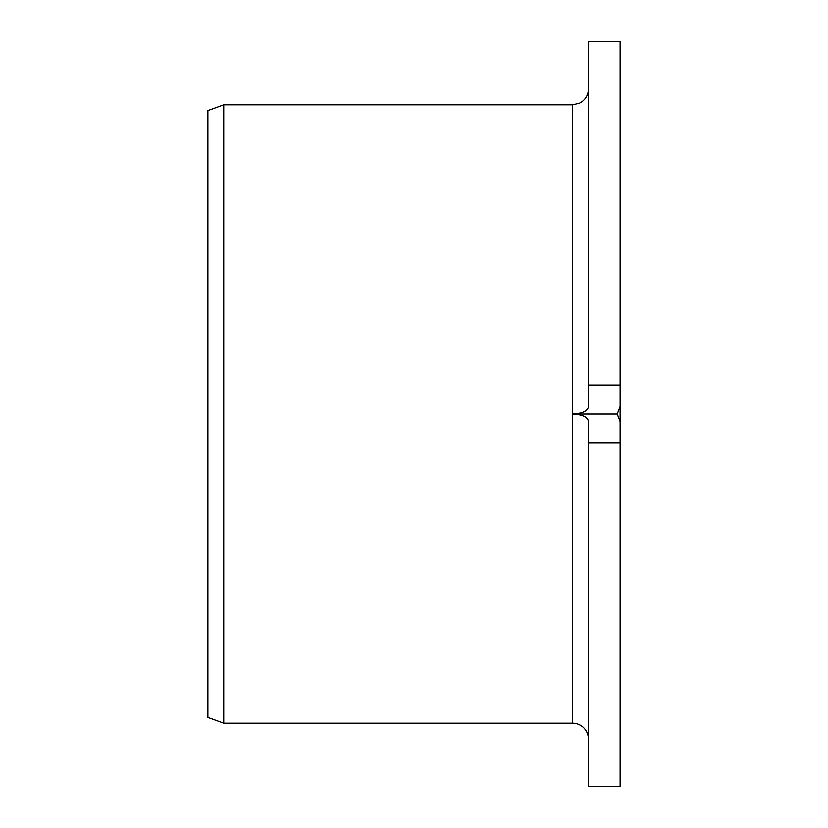 <?xml version="1.0" encoding="UTF-8"?>
<svg xmlns="http://www.w3.org/2000/svg" width="828" height="828" viewBox="0 0 828 828"><rect width="100%" height="100%" fill="white"/><g stroke="black" fill="none" stroke-linecap="round" stroke-linejoin="round"><path stroke-width="1.24" d="M588.408 443.042L620.12 443.042L620.12 421.576L617.233 414L620.12 406.424L620.12 384.958L620.12 786.6L588.408 786.6L588.408 421.359C587.683 416.981 582.394 414.528 572.552 414C582.426 413.451 587.714 410.998 588.408 406.641L588.408 41.4L620.12 41.4L620.12 384.958L588.408 384.958M617.233 414L572.552 414L572.552 723.175L223.736 723.175L207.88 717.41L207.88 110.59L223.736 104.825L223.736 723.175M588.408 739.031A15.856 15.856 0 0 0 572.552 723.175M572.552 414L572.552 104.825L223.736 104.825M572.552 104.825L579.528 103.2L582.374 101.42C586.286 98.19 588.294 94.04 588.408 88.969"/></g></svg>
